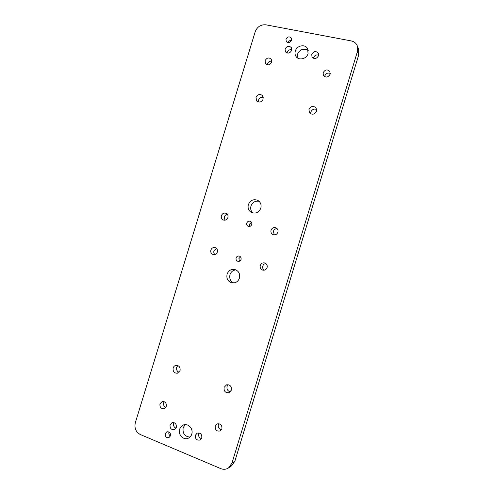 <?xml version="1.0" encoding="UTF-8"?>
<svg xmlns="http://www.w3.org/2000/svg" width="494" height="494" viewBox="0 0 494 494"><rect width="100%" height="100%" fill="white"/><g stroke="black" fill="none" stroke-linecap="round" stroke-linejoin="round"><path stroke-width="0.74" d="M310.714 113.861L310.837 112.076C312.084 109.396 314.036 108.532 316.685 109.489M308.954 109.464L309.466 112.799C312.257 115.102 314.616 114.559 316.543 111.181L316.098 107.939C313.313 105.531 310.93 106.037 308.954 109.464M255.997 97.46L256.744 101.054C259.399 102.845 261.542 102.19 263.185 99.09L262.499 95.564C259.838 93.687 257.67 94.323 255.997 97.46M224.091 387.382C223.782 391.248 225.425 393.02 229.025 392.699L231.39 390.167C231.717 386.37 230.111 384.585 226.573 384.807L224.091 387.382M295.313 51.086C294.77 52.969 294.967 54.692 295.894 56.26C298.444 60.873 306.632 59.132 308.065 53.624L307.614 48.671C305.187 43.799 296.752 45.485 295.313 51.086M248.346 204.639C247.531 208.147 248.599 210.777 251.539 212.531C255.793 213.958 258.893 212.506 260.826 208.165C261.622 204.825 260.659 202.25 257.954 200.447C253.595 198.755 250.39 200.15 248.346 204.639M227.079 274.17C226.246 278.814 227.987 281.741 232.31 282.945C235.749 283.136 238.127 281.537 239.442 278.147C240.269 273.682 238.651 270.78 234.576 269.434C230.97 269.045 228.475 270.619 227.079 274.17M179.668 429.181C177.741 434.596 183.601 440.685 188.387 438.166C190.023 437.363 191.147 436.029 191.752 434.158C193.629 428.823 188.016 422.839 183.28 425.062C181.514 425.834 180.31 427.205 179.668 429.181M285.069 49.048L285.409 51.802C287.811 53.908 289.898 53.426 291.676 50.357L291.374 47.659C288.978 45.491 286.878 45.948 285.069 49.048M311.757 54.359L311.998 56.964C314.431 59.323 316.617 58.903 318.544 55.705L318.34 53.167C315.913 50.734 313.721 51.129 311.757 54.359M170.059 424.84C169.8 428.378 171.257 429.959 174.438 429.57L176.321 427.421C176.593 423.92 175.154 422.333 172.011 422.666L170.059 424.84M195.358 435.263C195.155 438.999 196.723 440.574 200.082 439.993L201.793 437.912C202.015 434.22 200.465 432.633 197.143 433.145L195.358 435.263M285.977 39.187L286.23 41.453C288.237 43.256 289.997 42.861 291.516 40.261L291.287 38.038C289.286 36.186 287.514 36.568 285.977 39.187M165.243 433.646C165.027 436.647 166.262 437.974 168.948 437.616L170.479 435.832C170.702 432.855 169.479 431.528 166.818 431.842L165.243 433.646M265.068 60.737L265.537 63.745C267.97 65.659 270.027 65.115 271.694 62.108L271.268 59.163C268.835 57.187 266.766 57.712 265.068 60.737M323.119 72.754L323.366 75.44C325.886 77.904 328.146 77.496 330.14 74.205L329.936 71.599C327.423 69.049 325.151 69.432 323.119 72.754M159.97 403.851C159.655 407.272 161.044 408.878 164.138 408.674L166.28 406.395C166.602 403.018 165.231 401.406 162.18 401.554L159.97 403.851M215.236 426.118C215.032 429.965 216.675 431.577 220.163 430.953L221.923 428.811C222.139 425.013 220.522 423.389 217.082 423.938L215.236 426.118M210.87 250.057C210.419 252.323 211.216 253.836 213.241 254.583C215.193 254.867 216.563 254.027 217.348 252.076C217.792 249.859 217.033 248.359 215.063 247.574C213.075 247.241 211.679 248.068 210.87 250.057M221.398 215.687C220.954 217.681 221.59 219.12 223.3 219.991C225.437 220.565 226.974 219.762 227.907 217.588C228.339 215.637 227.734 214.211 226.085 213.315C223.918 212.686 222.356 213.476 221.398 215.687M271.052 230.192C270.607 232.199 271.255 233.668 272.997 234.601C275.275 235.268 276.906 234.465 277.9 232.192C278.338 230.247 277.727 228.796 276.066 227.839C273.75 227.086 272.077 227.87 271.052 230.192M260.276 265.463C259.825 267.822 260.69 269.384 262.87 270.15C264.895 270.416 266.303 269.563 267.093 267.587C267.544 265.29 266.723 263.74 264.623 262.932C262.549 262.592 261.098 263.438 260.276 265.463M236.107 257.93C235.774 259.64 236.385 260.783 237.941 261.351C239.423 261.561 240.461 260.931 241.047 259.467C241.381 257.782 240.788 256.652 239.275 256.059C237.768 255.818 236.712 256.435 236.107 257.93M246.759 223.097C246.432 224.579 246.907 225.659 248.186 226.332C249.828 226.795 251.008 226.203 251.724 224.548C252.051 223.09 251.594 222.016 250.353 221.331C248.686 220.83 247.488 221.417 246.759 223.097M173.141 367.981C172.746 371.445 174.147 373.198 177.346 373.223L180.063 370.611C180.458 367.196 179.094 365.443 175.95 365.35C174.573 365.659 173.635 366.536 173.141 367.981M265.939 24.83L351.215 40.916C354.198 41.564 356.242 43.25 357.341 45.985L357.446 51.493L231.939 463.181L228.524 467.929C226.104 469.479 223.516 469.708 220.769 468.621L140.37 434.547C135.869 432.052 134.189 428.119 135.319 422.741L255.207 31.74C257.257 26.713 260.832 24.41 265.939 24.83M308.268 50.536C303.606 47.967 299.963 49.258 297.339 54.396L297.184 57.699M259.128 201.317C255.262 200.644 252.539 202.207 250.971 206.017C250.248 208.808 250.896 211.142 252.916 213.019M235.953 269.878C233.02 270.169 231.025 271.762 229.976 274.664C229.148 278.505 230.408 281.277 233.755 282.969M185.127 424.642L183.175 427.705C182.447 433.411 184.719 436.535 189.98 437.079M291.806 49.752C289.657 49.369 288.126 50.24 287.218 52.37L287.076 53.031M318.667 55.155C316.339 54.494 314.647 55.328 313.591 57.656L313.462 58.267M174.03 422.623L173.672 423.432C173.233 425.704 174.005 427.291 175.994 428.181M199.039 432.923L198.699 433.701C198.261 436.227 199.193 437.869 201.49 438.629M291.497 40.329C289.879 40.286 288.749 41.039 288.113 42.601M168.967 431.966L168.911 432.127C168.547 433.806 169.053 435.078 170.442 435.955M271.854 61.2C269.767 60.941 268.298 61.836 267.445 63.893L267.285 64.85M330.295 73.421C327.818 72.525 325.997 73.334 324.824 75.841L324.669 76.706M164.199 401.659L163.681 402.721C163.23 404.895 163.934 406.457 165.786 407.414M218.817 423.667L218.342 424.661C217.903 427.396 218.953 429.088 221.491 429.749M216.465 248.389L213.939 250.853C213.562 252.304 213.871 253.533 214.871 254.558M227.37 214.328C225.875 214.563 224.869 215.421 224.332 216.909L224.918 220.194M277.122 228.617C275.312 228.636 274.084 229.519 273.423 231.26L274.275 234.878M265.797 263.493C264.315 263.753 263.308 264.611 262.789 266.081C262.376 267.779 262.839 269.15 264.173 270.187M240.535 256.861L238.898 258.634L239.436 261.24M251.477 222.337L249.414 224.239L249.686 226.468M228.154 384.69L227.073 386.432C226.598 389.315 227.703 391.118 230.383 391.847M177.797 365.529L176.691 367.295C176.204 369.654 176.976 371.334 179.007 372.34M263.314 97.299C261.042 96.948 259.43 97.898 258.492 100.159L258.381 102.005M357.341 45.985L358.619 49.462L358.724 54.896L234.866 461.223L231.495 465.91L228.524 467.929M358.724 54.896L357.446 51.493M231.939 463.181L234.866 461.223"/></g></svg>

